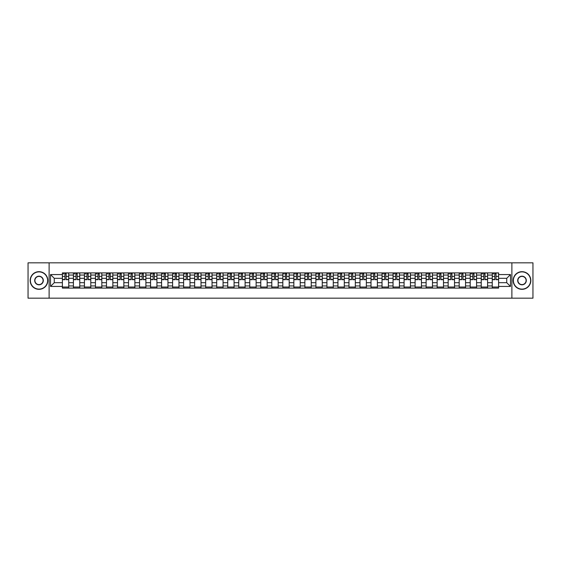 <?xml version="1.0" encoding="UTF-8"?>
<svg xmlns="http://www.w3.org/2000/svg" width="561" height="561" viewBox="0 0 561 561"><rect width="100%" height="100%" fill="white"/><g stroke="black" fill="none" stroke-linecap="round" stroke-linejoin="round"><path stroke-width="0.84" d="M511.891 298.164L532.95 298.164L532.95 262.836L28.05 262.836L28.05 298.164L511.891 298.164L511.891 262.836M73.414 288.095L73.414 275.058L68.751 275.058L68.751 288.095M68.751 275.058L68.751 272.905M73.414 275.058L73.414 272.905M79.767 272.905L79.767 288.095M84.431 288.095L84.431 272.905M90.791 272.905L90.791 288.095M95.454 288.095L95.454 272.905M101.814 272.905L101.814 288.095M106.478 288.095L106.478 272.905M112.838 272.905L112.838 288.095M117.501 288.095L117.501 272.905M123.855 272.905L123.855 288.095M128.518 288.095L128.518 272.905M134.878 272.905L134.878 288.095M139.542 288.095L139.542 272.905M145.902 272.905L145.902 288.095M150.565 288.095L150.565 272.905M156.926 272.905L156.926 288.095M161.589 288.095L161.589 272.905M167.949 272.905L167.949 288.095M172.613 288.095L172.613 272.905M178.966 272.905L178.966 288.095M183.629 288.095L183.629 272.905M189.99 272.905L189.99 288.095M194.653 288.095L194.653 272.905M201.013 272.905L201.013 288.095M205.677 288.095L205.677 272.905M212.037 272.905L212.037 288.095M216.7 288.095L216.7 272.905M223.061 272.905L223.061 288.095M227.724 288.095L227.724 272.905M234.077 272.905L234.077 288.095M238.741 288.095L238.741 272.905M245.101 272.905L245.101 288.095M249.764 288.095L249.764 272.905M256.125 272.905L256.125 288.095M260.788 288.095L260.788 272.905M267.148 272.905L267.148 288.095M271.812 288.095L271.812 272.905M278.172 272.905L278.172 288.095M282.828 288.095L282.828 272.905M289.188 272.905L289.188 288.095M293.852 288.095L293.852 272.905M300.212 272.905L300.212 288.095M304.875 288.095L304.875 272.905M311.236 272.905L311.236 288.095M315.899 288.095L315.899 272.905M322.259 272.905L322.259 288.095M326.923 288.095L326.923 272.905M333.276 272.905L333.276 288.095M337.939 288.095L337.939 272.905M344.3 272.905L344.3 288.095M348.963 288.095L348.963 272.905M355.323 272.905L355.323 288.095M359.987 288.095L359.987 272.905M366.347 272.905L366.347 288.095M371.01 288.095L371.01 272.905M377.371 272.905L377.371 288.095M382.034 288.095L382.034 272.905M388.387 272.905L388.387 288.095M393.051 288.095L393.051 272.905M399.411 272.905L399.411 288.095M404.074 288.095L404.074 272.905M410.435 272.905L410.435 288.095M415.098 288.095L415.098 272.905M421.458 272.905L421.458 288.095M426.122 288.095L426.122 272.905M432.482 272.905L432.482 288.095M437.145 288.095L437.145 272.905M443.499 272.905L443.499 288.095M448.162 288.095L448.162 272.905M454.522 272.905L454.522 288.095M459.186 288.095L459.186 272.905M465.546 272.905L465.546 288.095M470.209 288.095L470.209 272.905M476.57 272.905L476.57 288.095M481.233 288.095L481.233 272.905M487.586 272.905L487.586 288.095M492.249 288.095L492.249 272.905M492.249 282.688L487.586 282.688M481.233 282.688L476.57 282.688M470.209 282.688L465.546 282.688M459.186 282.688L454.522 282.688M448.162 282.688L443.499 282.688M437.145 282.688L432.482 282.688M426.122 282.688L421.458 282.688M415.098 282.688L410.435 282.688M404.074 282.688L399.411 282.688M393.051 282.688L388.387 282.688M382.034 282.688L377.371 282.688M371.01 282.688L366.347 282.688M359.987 282.688L355.323 282.688M348.963 282.688L344.3 282.688M337.939 282.688L333.276 282.688M326.923 282.688L322.259 282.688M315.899 282.688L311.236 282.688M304.875 282.688L300.212 282.688M293.852 282.688L289.188 282.688M282.828 282.688L278.172 282.688M271.812 282.688L267.148 282.688M260.788 282.688L256.125 282.688M249.764 282.688L245.101 282.688M238.741 282.688L234.077 282.688M227.724 282.688L223.061 282.688M216.7 282.688L212.037 282.688M205.677 282.688L201.013 282.688M194.653 282.688L189.99 282.688M183.629 282.688L178.966 282.688M172.613 282.688L167.949 282.688M161.589 282.688L156.926 282.688M150.565 282.688L145.902 282.688M139.542 282.688L134.878 282.688M128.518 282.688L123.855 282.688M117.501 282.688L112.838 282.688M106.478 282.688L101.814 282.688M95.454 282.688L90.791 282.688M84.431 282.688L79.767 282.688M73.414 282.688L68.751 282.688M492.249 278.312L487.586 278.312M481.233 278.312L476.57 278.312M470.209 278.312L465.546 278.312M459.186 278.312L454.522 278.312M448.162 278.312L443.499 278.312M437.145 278.312L432.482 278.312M426.122 278.312L421.458 278.312M415.098 278.312L410.435 278.312M404.074 278.312L399.411 278.312M393.051 278.312L388.387 278.312M382.034 278.312L377.371 278.312M371.01 278.312L366.347 278.312M359.987 278.312L355.323 278.312M348.963 278.312L344.3 278.312M337.939 278.312L333.276 278.312M326.923 278.312L322.259 278.312M315.899 278.312L311.236 278.312M304.875 278.312L300.212 278.312M293.852 278.312L289.188 278.312M282.828 278.312L278.172 278.312M271.812 278.312L267.148 278.312M260.788 278.312L256.125 278.312M249.764 278.312L245.101 278.312M238.741 278.312L234.077 278.312M227.724 278.312L223.061 278.312M216.7 278.312L212.037 278.312M205.677 278.312L201.013 278.312M194.653 278.312L189.99 278.312M183.629 278.312L178.966 278.312M172.613 278.312L167.949 278.312M161.589 278.312L156.926 278.312M150.565 278.312L145.902 278.312M139.542 278.312L134.878 278.312M128.518 278.312L123.855 278.312M117.501 278.312L112.838 278.312M106.478 278.312L101.814 278.312M95.454 278.312L90.791 278.312M84.431 278.312L79.767 278.312M73.414 278.312L68.751 278.312M54.263 282.688L62.39 282.688L62.39 278.312L54.263 278.312L54.263 282.688L50.518 286.433L50.518 274.567L62.39 274.567L62.39 278.312M498.61 278.312L498.61 282.688L506.737 282.688L506.737 278.312L498.61 278.312L498.61 272.905L62.39 272.905L62.39 274.567M498.61 274.567L510.482 274.567L510.482 286.433L498.61 286.433L498.61 282.688M62.39 282.688L62.39 288.095L498.61 288.095L498.61 286.433M62.39 286.433L50.518 286.433M49.109 298.164L49.109 262.836M68.751 287.036L62.39 287.036M64.964 273.964L66.17 273.964M79.767 287.036L73.414 287.036M75.987 273.964L77.194 273.964M90.791 287.036L84.431 287.036M87.011 273.964L88.21 273.964M101.814 287.036L95.454 287.036M98.035 273.964L99.234 273.964M112.838 287.036L106.478 287.036M109.058 273.964L110.258 273.964M123.855 287.036L117.501 287.036M120.075 273.964L121.281 273.964M134.878 287.036L128.518 287.036M131.099 273.964L132.298 273.964M145.902 287.036L139.542 287.036M142.122 273.964L143.321 273.964M156.926 287.036L150.565 287.036M153.146 273.964L154.345 273.964M167.949 287.036L161.589 287.036M164.17 273.964L165.369 273.964M178.966 287.036L172.613 287.036M175.186 273.964L176.392 273.964M189.99 287.036L183.629 287.036M186.21 273.964L187.409 273.964M201.013 287.036L194.653 287.036M197.234 273.964L198.433 273.964M212.037 287.036L205.677 287.036M208.257 273.964L209.456 273.964M223.061 287.036L216.7 287.036M219.281 273.964L220.48 273.964M234.077 287.036L227.724 287.036M230.298 273.964L231.504 273.964M245.101 287.036L238.741 287.036M241.321 273.964L242.52 273.964M256.125 287.036L249.764 287.036M252.345 273.964L253.544 273.964M267.148 287.036L260.788 287.036M263.368 273.964L264.568 273.964M278.172 287.036L271.812 287.036M274.385 273.964L275.591 273.964M289.188 287.036L282.828 287.036M285.409 273.964L286.615 273.964M300.212 287.036L293.852 287.036M296.432 273.964L297.632 273.964M311.236 287.036L304.875 287.036M307.456 273.964L308.655 273.964M322.259 287.036L315.899 287.036M318.48 273.964L319.679 273.964M333.276 287.036L326.923 287.036M329.496 273.964L330.702 273.964M344.3 287.036L337.939 287.036M340.52 273.964L341.719 273.964M355.323 287.036L348.963 287.036M351.544 273.964L352.743 273.964M366.347 287.036L359.987 287.036M362.567 273.964L363.766 273.964M377.371 287.036L371.01 287.036M373.591 273.964L374.79 273.964M388.387 287.036L382.034 287.036M384.608 273.964L385.814 273.964M399.411 287.036L393.051 287.036M395.631 273.964L396.83 273.964M410.435 287.036L404.074 287.036M406.655 273.964L407.854 273.964M421.458 287.036L415.098 287.036M417.679 273.964L418.878 273.964M432.482 287.036L426.122 287.036M428.702 273.964L429.901 273.964M443.499 287.036L437.145 287.036M439.719 273.964L440.925 273.964M454.522 287.036L448.162 287.036M450.742 273.964L451.942 273.964M465.546 287.036L459.186 287.036M461.766 273.964L462.965 273.964M476.57 287.036L470.209 287.036M472.79 273.964L473.989 273.964M487.586 287.036L481.233 287.036M483.806 273.964L485.013 273.964M498.61 287.036L492.249 287.036M494.83 273.964L496.036 273.964M50.518 274.567L54.263 278.312M506.737 282.688L510.482 286.433M506.737 278.312L510.482 274.567M66.17 279.687L66.17 272.976L68.708 272.976L68.708 279.687L66.17 279.687M64.964 273.894L66.17 273.894M63.344 273.894L63.835 273.894M67.194 272.976L62.425 272.976L62.425 279.687L64.964 279.687L64.964 272.976L63.94 272.976M77.194 279.687L77.194 272.976L79.732 272.976L79.732 279.687L77.194 279.687M75.987 273.894L77.194 273.894M74.368 273.894L74.858 273.894M78.217 272.976L73.449 272.976L73.449 279.687L75.987 279.687L75.987 272.976L74.964 272.976M88.21 279.687L88.21 272.976L90.756 272.976L90.756 279.687L88.21 279.687M87.011 273.894L88.21 273.894M85.384 273.894L85.882 273.894M89.234 272.976L84.466 272.976L84.466 279.687L87.011 279.687L87.011 272.976L85.987 272.976M39.004 289.118A8.618 8.618 0 0 0 47.622 280.5A8.618 8.618 0 0 0 39.004 271.882A8.618 8.618 0 0 0 30.378 280.5A8.618 8.618 0 0 0 39.004 289.118M39.004 271.671A8.829 8.829 0 0 1 47.832 280.5A8.829 8.829 0 0 1 39.004 289.329A8.829 8.829 0 0 1 30.168 280.5A8.829 8.829 0 0 1 39.004 271.671M39.004 284.813A4.313 4.313 0 0 1 34.691 280.5A4.313 4.313 0 0 1 39.004 276.187A4.313 4.313 0 0 1 43.309 280.5A4.313 4.313 0 0 1 39.004 284.813M39.004 276.405A4.095 4.095 0 0 0 34.901 280.5A4.095 4.095 0 0 0 39.004 284.595A4.095 4.095 0 0 0 43.099 280.5A4.095 4.095 0 0 0 39.004 276.405M521.996 289.118A8.618 8.618 0 0 0 530.622 280.5A8.618 8.618 0 0 0 521.996 271.882A8.618 8.618 0 0 0 513.378 280.5A8.618 8.618 0 0 0 521.996 289.118M521.996 271.671A8.829 8.829 0 0 1 530.832 280.5A8.829 8.829 0 0 1 521.996 289.329A8.829 8.829 0 0 1 513.168 280.5A8.829 8.829 0 0 1 521.996 271.671M521.996 284.813A4.313 4.313 0 0 1 517.691 280.5A4.313 4.313 0 0 1 521.996 276.187A4.313 4.313 0 0 1 526.309 280.5A4.313 4.313 0 0 1 521.996 284.813M521.996 276.405A4.095 4.095 0 0 0 517.901 280.5A4.095 4.095 0 0 0 521.996 284.595A4.095 4.095 0 0 0 526.099 280.5A4.095 4.095 0 0 0 521.996 276.405M99.234 279.687L99.234 272.976L101.779 272.976L101.779 279.687L99.234 279.687M98.035 273.894L99.234 273.894M96.408 273.894L96.906 273.894M100.258 272.976L95.489 272.976L95.489 279.687L98.035 279.687L98.035 272.976L97.011 272.976M110.258 279.687L110.258 272.976L112.803 272.976L112.803 279.687L110.258 279.687M109.058 273.894L110.258 273.894M107.431 273.894L107.922 273.894M111.281 272.976L106.513 272.976L106.513 279.687L109.058 279.687L109.058 272.976L108.035 272.976M121.281 279.687L121.281 272.976L123.82 272.976L123.82 279.687L121.281 279.687M120.075 273.894L121.281 273.894M118.455 273.894L118.946 273.894M122.305 272.976L117.537 272.976L117.537 279.687L120.075 279.687L120.075 272.976L119.051 272.976M132.298 279.687L132.298 272.976L134.843 272.976L134.843 279.687L132.298 279.687M131.099 273.894L132.298 273.894M129.472 273.894L129.97 273.894M133.329 272.976L128.553 272.976L128.553 279.687L131.099 279.687L131.099 272.976L130.075 272.976M143.321 279.687L143.321 272.976L145.867 272.976L145.867 279.687L143.321 279.687M142.122 273.894L143.321 273.894M140.495 273.894L140.993 273.894M144.345 272.976L139.577 272.976L139.577 279.687L142.122 279.687L142.122 272.976L141.099 272.976M154.345 279.687L154.345 272.976L156.891 272.976L156.891 279.687L154.345 279.687M153.146 273.894L154.345 273.894M151.519 273.894L152.017 273.894M155.369 272.976L150.6 272.976L150.6 279.687L153.146 279.687L153.146 272.976L152.122 272.976M165.369 279.687L165.369 272.976L167.914 272.976L167.914 279.687L165.369 279.687M164.17 273.894L165.369 273.894M162.543 273.894L163.034 273.894M166.393 272.976L161.624 272.976L161.624 279.687L164.17 279.687L164.17 272.976L163.139 272.976M176.392 279.687L176.392 272.976L178.931 272.976L178.931 279.687L176.392 279.687M175.186 273.894L176.392 273.894M173.566 273.894L174.057 273.894M177.416 272.976L172.648 272.976L172.648 279.687L175.186 279.687L175.186 272.976L174.162 272.976M187.409 279.687L187.409 272.976L189.955 272.976L189.955 279.687L187.409 279.687M186.21 273.894L187.409 273.894M184.583 273.894L185.081 273.894M188.44 272.976L183.664 272.976L183.664 279.687L186.21 279.687L186.21 272.976L185.186 272.976M198.433 279.687L198.433 272.976L200.978 272.976L200.978 279.687L198.433 279.687M197.234 273.894L198.433 273.894M195.607 273.894L196.105 273.894M199.457 272.976L194.688 272.976L194.688 279.687L197.234 279.687L197.234 272.976L196.21 272.976M209.456 279.687L209.456 272.976L212.002 272.976L212.002 279.687L209.456 279.687M208.257 273.894L209.456 273.894M206.63 273.894L207.128 273.894M210.48 272.976L205.712 272.976L205.712 279.687L208.257 279.687L208.257 272.976L207.233 272.976M220.48 279.687L220.48 272.976L223.026 272.976L223.026 279.687L220.48 279.687M219.281 273.894L220.48 273.894M217.654 273.894L218.145 273.894M221.504 272.976L216.735 272.976L216.735 279.687L219.281 279.687L219.281 272.976L218.25 272.976M231.504 279.687L231.504 272.976L234.042 272.976L234.042 279.687L231.504 279.687M230.298 273.894L231.504 273.894M228.678 273.894L229.169 273.894M232.527 272.976L227.759 272.976L227.759 279.687L230.298 279.687L230.298 272.976L229.274 272.976M242.52 279.687L242.52 272.976L245.066 272.976L245.066 279.687L242.52 279.687M241.321 273.894L242.52 273.894M239.694 273.894L240.192 273.894M243.544 272.976L238.776 272.976L238.776 279.687L241.321 279.687L241.321 272.976L240.297 272.976M253.544 279.687L253.544 272.976L256.089 272.976L256.089 279.687L253.544 279.687M252.345 273.894L253.544 273.894M250.718 273.894L251.216 273.894M254.568 272.976L249.799 272.976L249.799 279.687L252.345 279.687L252.345 272.976L251.321 272.976M264.568 279.687L264.568 272.976L267.113 272.976L267.113 279.687L264.568 279.687M263.368 273.894L264.568 273.894M261.742 273.894L262.232 273.894M265.591 272.976L260.823 272.976L260.823 279.687L263.368 279.687L263.368 272.976L262.345 272.976M275.591 279.687L275.591 272.976L278.13 272.976L278.13 279.687L275.591 279.687M274.385 273.894L275.591 273.894M272.765 273.894L273.256 273.894M276.615 272.976L271.847 272.976L271.847 279.687L274.385 279.687L274.385 272.976L273.361 272.976M286.615 279.687L286.615 272.976L289.153 272.976L289.153 279.687L286.615 279.687M285.409 273.894L286.615 273.894M283.789 273.894L284.28 273.894M287.639 272.976L282.87 272.976L282.87 279.687L285.409 279.687L285.409 272.976L284.385 272.976M297.632 279.687L297.632 272.976L300.177 272.976L300.177 279.687L297.632 279.687M296.432 273.894L297.632 273.894M294.805 273.894L295.303 273.894M298.655 272.976L293.887 272.976L293.887 279.687L296.432 279.687L296.432 272.976L295.409 272.976M308.655 279.687L308.655 272.976L311.201 272.976L311.201 279.687L308.655 279.687M307.456 273.894L308.655 273.894M305.829 273.894L306.327 273.894M309.679 272.976L304.911 272.976L304.911 279.687L307.456 279.687L307.456 272.976L306.432 272.976M319.679 279.687L319.679 272.976L322.224 272.976L322.224 279.687L319.679 279.687M318.48 273.894L319.679 273.894M316.853 273.894L317.344 273.894M320.703 272.976L315.934 272.976L315.934 279.687L318.48 279.687L318.48 272.976L317.456 272.976M330.702 279.687L330.702 272.976L333.241 272.976L333.241 279.687L330.702 279.687M329.496 273.894L330.702 273.894M327.876 273.894L328.367 273.894M331.726 272.976L326.958 272.976L326.958 279.687L329.496 279.687L329.496 272.976L328.473 272.976M341.719 279.687L341.719 272.976L344.265 272.976L344.265 279.687L341.719 279.687M340.52 273.894L341.719 273.894M338.893 273.894L339.391 273.894M342.75 272.976L337.974 272.976L337.974 279.687L340.52 279.687L340.52 272.976L339.496 272.976M352.743 279.687L352.743 272.976L355.288 272.976L355.288 279.687L352.743 279.687M351.544 273.894L352.743 273.894M349.917 273.894L350.415 273.894M353.767 272.976L348.998 272.976L348.998 279.687L351.544 279.687L351.544 272.976L350.52 272.976M363.766 279.687L363.766 272.976L366.312 272.976L366.312 279.687L363.766 279.687M362.567 273.894L363.766 273.894M360.94 273.894L361.438 273.894M364.79 272.976L360.022 272.976L360.022 279.687L362.567 279.687L362.567 272.976L361.543 272.976M374.79 279.687L374.79 272.976L377.336 272.976L377.336 279.687L374.79 279.687M373.591 273.894L374.79 273.894M371.964 273.894L372.455 273.894M375.814 272.976L371.045 272.976L371.045 279.687L373.591 279.687L373.591 272.976L372.56 272.976M385.814 279.687L385.814 272.976L388.352 272.976L388.352 279.687L385.814 279.687M384.608 273.894L385.814 273.894M382.988 273.894L383.479 273.894M386.838 272.976L382.069 272.976L382.069 279.687L384.608 279.687L384.608 272.976L383.584 272.976M396.83 279.687L396.83 272.976L399.376 272.976L399.376 279.687L396.83 279.687M395.631 273.894L396.83 273.894M394.004 273.894L394.502 273.894M397.861 272.976L393.086 272.976L393.086 279.687L395.631 279.687L395.631 272.976L394.607 272.976M407.854 279.687L407.854 272.976L410.4 272.976L410.4 279.687L407.854 279.687M406.655 273.894L407.854 273.894M405.028 273.894L405.526 273.894M408.878 272.976L404.109 272.976L404.109 279.687L406.655 279.687L406.655 272.976L405.631 272.976M418.878 279.687L418.878 272.976L421.423 272.976L421.423 279.687L418.878 279.687M417.679 273.894L418.878 273.894M416.052 273.894L416.55 273.894M419.901 272.976L415.133 272.976L415.133 279.687L417.679 279.687L417.679 272.976L416.655 272.976M429.901 279.687L429.901 272.976L432.447 272.976L432.447 279.687L429.901 279.687M428.702 273.894L429.901 273.894M427.075 273.894L427.566 273.894M430.925 272.976L426.157 272.976L426.157 279.687L428.702 279.687L428.702 272.976L427.671 272.976M440.925 279.687L440.925 272.976L443.463 272.976L443.463 279.687L440.925 279.687M439.719 273.894L440.925 273.894M438.099 273.894L438.59 273.894M441.949 272.976L437.18 272.976L437.18 279.687L439.719 279.687L439.719 272.976L438.695 272.976M451.942 279.687L451.942 272.976L454.487 272.976L454.487 279.687L451.942 279.687M450.742 273.894L451.942 273.894M449.116 273.894L449.613 273.894M452.965 272.976L448.197 272.976L448.197 279.687L450.742 279.687L450.742 272.976L449.719 272.976M462.965 279.687L462.965 272.976L465.511 272.976L465.511 279.687L462.965 279.687M461.766 273.894L462.965 273.894M460.139 273.894L460.637 273.894M463.989 272.976L459.221 272.976L459.221 279.687L461.766 279.687L461.766 272.976L460.742 272.976M473.989 279.687L473.989 272.976L476.534 272.976L476.534 279.687L473.989 279.687M472.79 273.894L473.989 273.894M471.163 273.894L471.654 273.894M475.013 272.976L470.244 272.976L470.244 279.687L472.79 279.687L472.79 272.976L471.766 272.976M485.013 279.687L485.013 272.976L487.551 272.976L487.551 279.687L485.013 279.687M483.806 273.894L485.013 273.894M482.187 273.894L482.677 273.894M486.036 272.976L481.268 272.976L481.268 279.687L483.806 279.687L483.806 272.976L482.783 272.976M496.036 279.687L496.036 272.976L498.575 272.976L498.575 279.687L496.036 279.687M494.83 273.894L496.036 273.894M493.203 273.894L493.701 273.894M497.06 272.976L492.292 272.976L492.292 279.687L494.83 279.687L494.83 272.976L493.806 272.976M481.233 275.058L476.57 275.058M470.209 275.058L465.546 275.058M459.186 275.058L454.522 275.058M448.162 275.058L443.499 275.058M437.145 275.058L432.482 275.058M426.122 275.058L421.458 275.058M415.098 275.058L410.435 275.058M404.074 275.058L399.411 275.058M393.051 275.058L388.387 275.058M382.034 275.058L377.371 275.058M371.01 275.058L366.347 275.058M359.987 275.058L355.323 275.058M348.963 275.058L344.3 275.058M337.939 275.058L333.276 275.058M326.923 275.058L322.259 275.058M315.899 275.058L311.236 275.058M304.875 275.058L300.212 275.058M293.852 275.058L289.188 275.058M282.828 275.058L278.172 275.058M271.812 275.058L267.148 275.058M260.788 275.058L256.125 275.058M249.764 275.058L245.101 275.058M238.741 275.058L234.077 275.058M227.724 275.058L223.061 275.058M216.7 275.058L212.037 275.058M205.677 275.058L201.013 275.058M194.653 275.058L189.99 275.058M183.629 275.058L178.966 275.058M172.613 275.058L167.949 275.058M161.589 275.058L156.926 275.058M150.565 275.058L145.902 275.058M139.542 275.058L134.878 275.058M128.518 275.058L123.855 275.058M117.501 275.058L112.838 275.058M106.478 275.058L101.814 275.058M95.454 275.058L90.791 275.058M84.431 275.058L79.767 275.058M492.249 275.058L487.586 275.058M481.233 285.942L476.57 285.942M470.209 285.942L465.546 285.942M459.186 285.942L454.522 285.942M448.162 285.942L443.499 285.942M437.145 285.942L432.482 285.942M426.122 285.942L421.458 285.942M415.098 285.942L410.435 285.942M404.074 285.942L399.411 285.942M393.051 285.942L388.387 285.942M382.034 285.942L377.371 285.942M371.01 285.942L366.347 285.942M359.987 285.942L355.323 285.942M348.963 285.942L344.3 285.942M337.939 285.942L333.276 285.942M326.923 285.942L322.259 285.942M315.899 285.942L311.236 285.942M304.875 285.942L300.212 285.942M293.852 285.942L289.188 285.942M282.828 285.942L278.172 285.942M271.812 285.942L267.148 285.942M260.788 285.942L256.125 285.942M249.764 285.942L245.101 285.942M238.741 285.942L234.077 285.942M227.724 285.942L223.061 285.942M216.7 285.942L212.037 285.942M205.677 285.942L201.013 285.942M194.653 285.942L189.99 285.942M183.629 285.942L178.966 285.942M172.613 285.942L167.949 285.942M161.589 285.942L156.926 285.942M150.565 285.942L145.902 285.942M139.542 285.942L134.878 285.942M128.518 285.942L123.855 285.942M117.501 285.942L112.838 285.942M106.478 285.942L101.814 285.942M95.454 285.942L90.791 285.942M84.431 285.942L79.767 285.942M73.414 285.942L68.751 285.942M492.249 285.942L487.586 285.942M66.17 279.441L68.708 279.441M66.17 276.405L68.708 276.405M62.425 279.441L64.964 279.441M62.425 276.405L64.964 276.405M77.194 279.441L79.732 279.441M77.194 276.405L79.732 276.405M73.449 279.441L75.987 279.441M73.449 276.405L75.987 276.405M88.21 279.441L90.756 279.441M88.21 276.405L90.756 276.405M84.466 279.441L87.011 279.441M84.466 276.405L87.011 276.405M99.234 279.441L101.779 279.441M99.234 276.405L101.779 276.405M95.489 279.441L98.035 279.441M95.489 276.405L98.035 276.405M110.258 279.441L112.803 279.441M110.258 276.405L112.803 276.405M106.513 279.441L109.058 279.441M106.513 276.405L109.058 276.405M121.281 279.441L123.82 279.441M121.281 276.405L123.82 276.405M117.537 279.441L120.075 279.441M117.537 276.405L120.075 276.405M132.298 279.441L134.843 279.441M132.298 276.405L134.843 276.405M128.553 279.441L131.099 279.441M128.553 276.405L131.099 276.405M143.321 279.441L145.867 279.441M143.321 276.405L145.867 276.405M139.577 279.441L142.122 279.441M139.577 276.405L142.122 276.405M154.345 279.441L156.891 279.441M154.345 276.405L156.891 276.405M150.6 279.441L153.146 279.441M150.6 276.405L153.146 276.405M165.369 279.441L167.914 279.441M165.369 276.405L167.914 276.405M161.624 279.441L164.17 279.441M161.624 276.405L164.17 276.405M176.392 279.441L178.931 279.441M176.392 276.405L178.931 276.405M172.648 279.441L175.186 279.441M172.648 276.405L175.186 276.405M187.409 279.441L189.955 279.441M187.409 276.405L189.955 276.405M183.664 279.441L186.21 279.441M183.664 276.405L186.21 276.405M198.433 279.441L200.978 279.441M198.433 276.405L200.978 276.405M194.688 279.441L197.234 279.441M194.688 276.405L197.234 276.405M209.456 279.441L212.002 279.441M209.456 276.405L212.002 276.405M205.712 279.441L208.257 279.441M205.712 276.405L208.257 276.405M220.48 279.441L223.026 279.441M220.48 276.405L223.026 276.405M216.735 279.441L219.281 279.441M216.735 276.405L219.281 276.405M231.504 279.441L234.042 279.441M231.504 276.405L234.042 276.405M227.759 279.441L230.298 279.441M227.759 276.405L230.298 276.405M242.52 279.441L245.066 279.441M242.52 276.405L245.066 276.405M238.776 279.441L241.321 279.441M238.776 276.405L241.321 276.405M253.544 279.441L256.089 279.441M253.544 276.405L256.089 276.405M249.799 279.441L252.345 279.441M249.799 276.405L252.345 276.405M264.568 279.441L267.113 279.441M264.568 276.405L267.113 276.405M260.823 279.441L263.368 279.441M260.823 276.405L263.368 276.405M275.591 279.441L278.13 279.441M275.591 276.405L278.13 276.405M271.847 279.441L274.385 279.441M271.847 276.405L274.385 276.405M286.615 279.441L289.153 279.441M286.615 276.405L289.153 276.405M282.87 279.441L285.409 279.441M282.87 276.405L285.409 276.405M297.632 279.441L300.177 279.441M297.632 276.405L300.177 276.405M293.887 279.441L296.432 279.441M293.887 276.405L296.432 276.405M308.655 279.441L311.201 279.441M308.655 276.405L311.201 276.405M304.911 279.441L307.456 279.441M304.911 276.405L307.456 276.405M319.679 279.441L322.224 279.441M319.679 276.405L322.224 276.405M315.934 279.441L318.48 279.441M315.934 276.405L318.48 276.405M330.702 279.441L333.241 279.441M330.702 276.405L333.241 276.405M326.958 279.441L329.496 279.441M326.958 276.405L329.496 276.405M341.719 279.441L344.265 279.441M341.719 276.405L344.265 276.405M337.974 279.441L340.52 279.441M337.974 276.405L340.52 276.405M352.743 279.441L355.288 279.441M352.743 276.405L355.288 276.405M348.998 279.441L351.544 279.441M348.998 276.405L351.544 276.405M363.766 279.441L366.312 279.441M363.766 276.405L366.312 276.405M360.022 279.441L362.567 279.441M360.022 276.405L362.567 276.405M374.79 279.441L377.336 279.441M374.79 276.405L377.336 276.405M371.045 279.441L373.591 279.441M371.045 276.405L373.591 276.405M385.814 279.441L388.352 279.441M385.814 276.405L388.352 276.405M382.069 279.441L384.608 279.441M382.069 276.405L384.608 276.405M396.83 279.441L399.376 279.441M396.83 276.405L399.376 276.405M393.086 279.441L395.631 279.441M393.086 276.405L395.631 276.405M407.854 279.441L410.4 279.441M407.854 276.405L410.4 276.405M404.109 279.441L406.655 279.441M404.109 276.405L406.655 276.405M418.878 279.441L421.423 279.441M418.878 276.405L421.423 276.405M415.133 279.441L417.679 279.441M415.133 276.405L417.679 276.405M429.901 279.441L432.447 279.441M429.901 276.405L432.447 276.405M426.157 279.441L428.702 279.441M426.157 276.405L428.702 276.405M440.925 279.441L443.463 279.441M440.925 276.405L443.463 276.405M437.18 279.441L439.719 279.441M437.18 276.405L439.719 276.405M451.942 279.441L454.487 279.441M451.942 276.405L454.487 276.405M448.197 279.441L450.742 279.441M448.197 276.405L450.742 276.405M462.965 279.441L465.511 279.441M462.965 276.405L465.511 276.405M459.221 279.441L461.766 279.441M459.221 276.405L461.766 276.405M473.989 279.441L476.534 279.441M473.989 276.405L476.534 276.405M470.244 279.441L472.79 279.441M470.244 276.405L472.79 276.405M485.013 279.441L487.551 279.441M485.013 276.405L487.551 276.405M481.268 279.441L483.806 279.441M481.268 276.405L483.806 276.405M496.036 279.441L498.575 279.441M496.036 276.405L498.575 276.405M492.292 279.441L494.83 279.441M492.292 276.405L494.83 276.405"/></g></svg>
